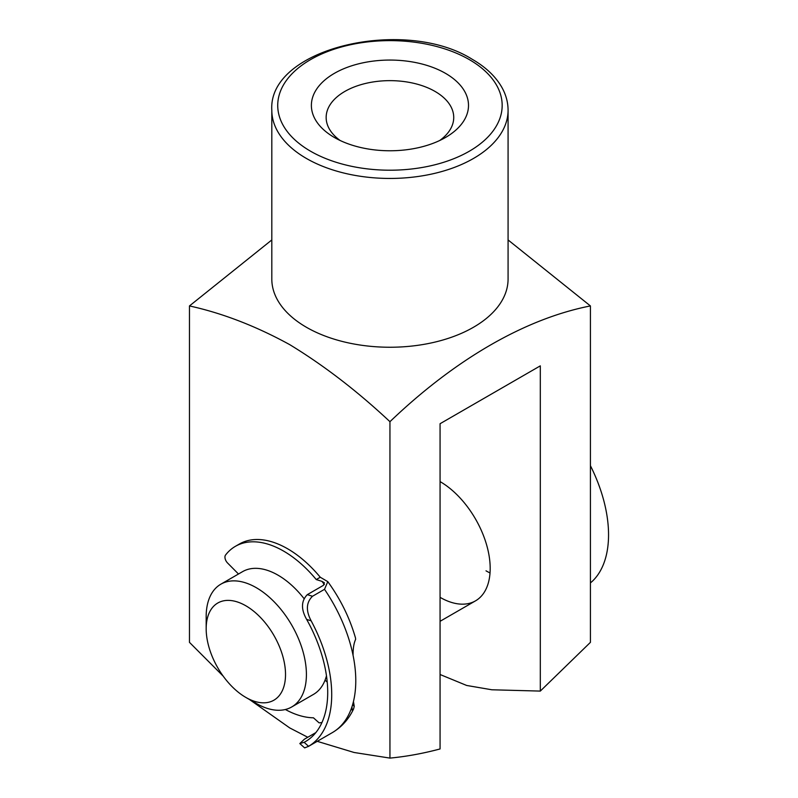<?xml version="1.0" encoding="UTF-8"?>
<svg xmlns="http://www.w3.org/2000/svg" width="798" height="798" viewBox="0 0 798 798"><rect width="100%" height="100%" fill="white"/><g stroke="black" fill="none" stroke-linecap="round" stroke-linejoin="round"><path stroke-width="1.2" d="M267.899 702.42A56.109 32.399 -120 0 0 278.831 645.183A56.109 32.399 -120 0 0 223.799 600.784A56.109 32.399 -120 0 0 206.173 628.694A56.109 32.399 -120 0 0 245.844 697.422A56.109 32.399 -120 0 0 267.899 702.42M206.173 628.694L206.173 616.635A70.882 40.927 60 0 1 220.847 584.186A70.882 40.927 60 0 1 228.437 581.373A70.882 40.927 60 0 1 295.031 631.218A70.882 40.927 60 0 1 291.729 706.958A70.882 40.927 60 0 1 284.148 709.771A70.882 40.927 60 0 1 256.288 703.447L245.844 697.422M291.729 706.958L313.444 694.42A70.882 40.927 -120 0 0 326.472 675.776M303.858 598.38A70.882 40.927 -120 0 0 250.153 568.834A70.882 40.927 -120 0 0 242.572 571.647L220.847 584.186M334.392 137.485L334.392 137.485A78.563 45.356 180 0 1 334.392 73.346A78.563 45.356 180 0 1 445.493 73.346A78.563 45.356 180 0 1 445.493 137.485A78.563 45.356 180 0 1 334.392 137.485M439.728 140.498A63.79 36.828 0 0 0 453.733 117.476A63.79 36.828 0 0 0 435.05 91.431A63.79 36.828 0 0 0 365.534 83.451A63.79 36.828 0 0 0 326.153 117.476A63.79 36.828 0 0 0 340.157 140.498M307.769 737.262L289.704 727.906L249.515 699.537M223.191 676.135L189.465 642.35L189.465 305.933C222.472 313.185 255.889 326.083 289.704 344.626C323.888 365.424 357.305 391.11 389.943 421.683C455.259 359.2 525.214 318.721 590.42 305.933L508.077 239.949M508.077 110.244L508.077 279.041A118.134 68.209 180 0 1 435.149 342.053A118.134 68.209 180 0 1 306.412 327.27A118.134 68.209 180 0 1 271.809 279.041L271.809 110.244A118.134 68.209 180 0 0 306.412 158.463A118.134 68.209 180 0 0 435.149 173.256A118.134 68.209 180 0 0 508.077 110.244C508.047 102.403 506.012 94.842 501.962 87.561C495.728 76.568 485.822 67.152 472.256 59.311C404.656 16.549 267.759 48.02 271.809 110.244M271.809 239.949L189.465 305.933M389.943 421.683L389.943 758.1C406.272 756.554 422.98 753.512 440.067 748.953L440.067 423.718L540.306 365.853L540.306 691.088L590.42 642.35L590.42 305.933M389.943 758.1L354.093 752.484L317.245 741.332M440.067 481.593A70.882 40.927 60 0 1 486.371 544.056A70.882 40.927 60 0 1 475.508 600.854A70.882 40.927 60 0 1 440.067 597.343M440.067 674.51L466.67 685.462L491.887 689.781L540.306 691.088M490.022 572.954A70.882 40.927 60 0 1 486.012 570.819M590.42 582.909L592.306 581.293A113.406 65.476 60 0 0 590.42 465.693M324.357 584.555A102.064 58.932 -120 0 0 321.963 581.363L316.257 579.557A96.398 55.651 -120 0 0 285.185 552.026A96.398 55.651 -120 0 0 235.41 546.321A96.398 55.651 -120 0 0 225.535 555.059A5.666 3.272 -120 0 0 227.55 562.979L238.482 574.011M312.487 596.266C306.193 602.44 305.744 610.63 311.15 620.824L306.641 619.398C300.906 609.243 301.135 600.994 307.32 594.64L312.487 596.266L324.517 589.323L327.798 581.642L320.267 577.243A96.398 55.651 -120 0 0 289.195 549.712A96.398 55.651 -120 0 0 239.42 544.007L235.41 546.321M327.798 581.642C340.537 599.178 349.773 617.991 355.519 638.071L355.609 639.437C353.883 643.068 353.035 648.355 353.065 655.298A113.406 65.476 60 0 1 352.028 706.559L352.008 709.961L353.604 708.903L354.242 706.34L353.454 701.532M315.848 732.594L304.377 739.217L299.819 743.566L304.138 742.32L308.597 746.32A113.406 65.476 -120 0 0 311.15 620.824M307.32 594.64L323.36 585.373L324.397 582.799L321.963 581.363M306.641 619.398A107.74 62.204 60 0 1 305.395 741.621A107.74 62.204 60 0 1 304.138 742.32M327.23 682.12L325.045 680.165M285.365 709.502A96.398 55.651 -120 0 0 313.444 717.801L319.09 722.858A102.064 58.932 -120 0 0 321.943 722.549M308.597 746.32L304.637 747.886L299.819 743.566M316.257 579.557L320.267 577.243M310.592 151.231A112.229 64.798 0 0 0 469.304 151.231A112.229 64.798 0 0 0 469.304 59.601A112.229 64.798 0 0 0 310.592 59.601A112.229 64.798 0 0 0 310.592 151.231M352.566 704.834L354.242 706.34M308.237 746.529L332.287 732.644A113.406 65.476 -120 0 0 352.028 706.559M353.065 655.298A113.406 65.476 -120 0 0 324.517 589.323M475.508 600.854L440.067 621.313M353.604 708.903C348.776 719.168 341.674 727.088 332.287 732.644"/></g></svg>
